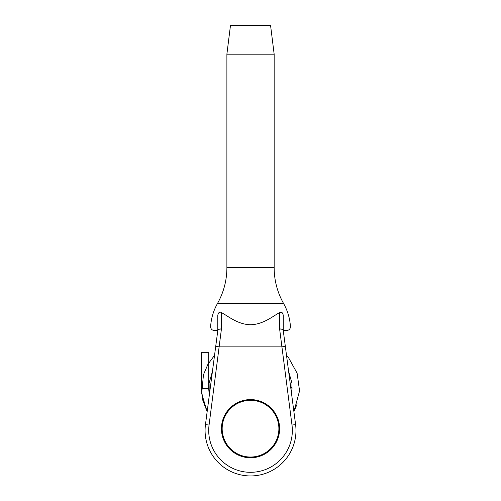 <?xml version="1.0" encoding="UTF-8"?>
<svg xmlns="http://www.w3.org/2000/svg" width="501" height="501" viewBox="0 0 501 501"><rect width="100%" height="100%" fill="white"/><g stroke="black" fill="none" stroke-linecap="round" stroke-linejoin="round"><path stroke-width="0.75" d="M270.603 25.689L269.882 25.05L231.168 25.05L230.447 25.689L270.603 25.689L274.16 54.183L226.89 54.183L226.89 267.703L274.16 267.703C274.216 280.36 277.316 292.221 283.466 303.293L217.591 303.293C213.47 310.539 211.146 318.329 210.614 326.652C210.739 328.957 211.948 330.24 214.246 330.497M216.156 330.497L217.797 330.497L217.797 315.286M217.797 315.21C218.499 312.361 219.714 311.49 221.436 312.599C227.736 315.837 237.624 324.498 250.519 324.736C263.451 324.498 273.27 315.855 279.614 312.599C281.324 311.478 282.539 312.355 283.253 315.21L283.253 330.497L286.81 330.497L283.247 330.441L295.596 424.585A45.453 45.453 0 0 1 250.525 475.95A45.453 45.453 0 0 1 205.46 424.585L217.81 330.441L214.397 330.497M217.797 330.497L215.718 346.391L217.797 330.497M217.81 330.441C218.129 329.433 219.338 328.932 221.436 328.944L209.061 425.061A41.815 41.815 0 0 0 250.525 472.311A41.815 41.815 0 0 0 291.989 425.061L279.614 328.944L281.95 329.245M283.247 330.441C282.921 329.433 281.712 328.932 279.614 328.944L279.614 312.599L281.493 312.267M285.338 346.391L281.731 346.861L219.319 346.861L215.718 346.391M221.436 312.599L221.436 328.944L219.106 329.245M282.827 303.293L283.466 303.293C287.58 310.539 289.91 318.329 290.436 326.652C290.317 328.957 289.102 330.24 286.81 330.497M217.797 326.652C208.259 326.652 208.259 326.652 217.797 326.652M283.253 326.652C292.791 326.652 292.791 326.652 283.253 326.652M269.882 25.05L234.888 25.05M226.89 54.183L274.153 54.095M221.436 428.681A29.089 29.089 0 0 0 265.073 453.868A29.089 29.089 0 0 0 265.073 403.487A29.089 29.089 0 0 0 221.436 428.681A29.089 29.089 0 0 1 250.525 399.585A29.089 29.089 0 0 1 279.614 428.681A29.089 29.089 0 0 1 250.525 457.77A29.089 29.089 0 0 1 221.436 428.681A29.089 29.089 0 0 0 265.073 453.868A29.089 29.089 0 0 0 265.073 403.487A29.089 29.089 0 0 0 221.436 428.681A29.089 29.089 0 0 1 250.525 399.585A29.089 29.089 0 0 1 279.614 428.681A29.089 29.089 0 0 1 250.525 457.77A29.089 29.089 0 0 1 221.436 428.681M208.71 388.676L208.71 352.316L201.433 352.316L201.433 388.676L208.71 388.676L209.28 395.427M291.782 395.508L291.989 383.24L288.62 371.435M212.43 371.435L209.067 383.24L209.274 395.508M297.212 403.844L293.893 411.634M291.989 425.061L295.596 424.585A45.453 45.453 0 0 1 250.525 475.95A45.453 45.453 0 0 1 205.46 424.585L209.061 425.061M278.888 428.681A28.363 28.363 0 0 0 236.347 404.113A28.363 28.363 0 0 0 236.347 453.242A28.363 28.363 0 0 0 278.888 428.681M274.16 54.183L274.16 267.703M283.253 330.497L284.142 337.298M230.447 25.689L226.897 54.095M226.89 267.703C226.834 280.36 223.734 292.221 217.591 303.287M201.433 388.676L202.867 400.524L207.151 411.659L201.684 393.573L203.456 374.754L207.877 364.377L214.547 355.284M293.899 411.665L299.567 390.88L297.106 373.189L288.476 357.545L286.503 355.284M292.34 388.05L290.655 386.929"/></g></svg>
